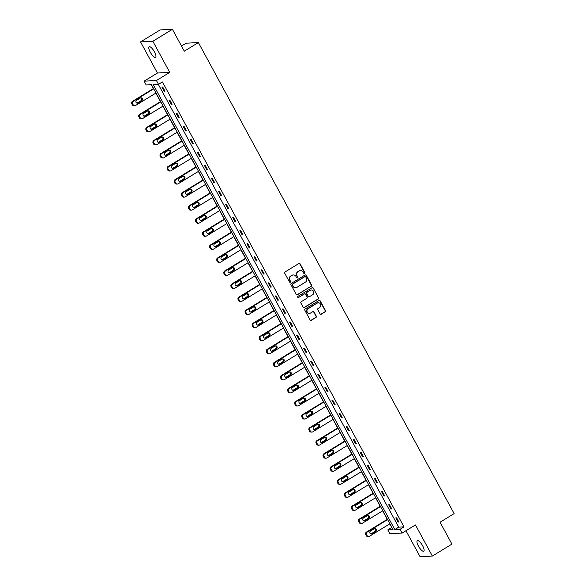 <?xml version="1.0" encoding="UTF-8"?>
<svg xmlns="http://www.w3.org/2000/svg" width="586" height="586" viewBox="0 0 586 586"><rect width="100%" height="100%" fill="white"/><g stroke="black" fill="none" stroke-linecap="round" stroke-linejoin="round"><path stroke-width="0.88" d="M304.61 273.494A0.659 0.623 87.1 0 0 304.837 272.585L300.098 263.861A0.945 0.886 87.1 0 0 298.882 263.51L285.052 271.963A0.945 0.886 87.1 0 0 284.73 273.252L289.469 281.983A0.659 0.623 87.1 0 0 290.319 282.225A0.659 0.623 87.1 0 0 290.546 281.324L289.931 280.196A3.025 2.842 87.1 0 1 290.964 276.065L292.114 275.361A3.025 2.842 87.1 0 1 296.003 276.482L296.619 277.61A0.659 0.623 87.1 0 0 297.468 277.859A0.659 0.623 87.1 0 0 297.688 276.958L297.08 275.823A3.025 2.842 87.1 0 1 298.106 271.692L299.263 270.988A3.025 2.842 87.1 0 1 303.145 272.116L303.76 273.244A0.659 0.623 87.1 0 0 304.61 273.494M304.163 273.559A0.659 0.623 87.1 0 0 304.5 272.607L299.761 263.876A0.945 0.886 87.1 0 0 299.116 263.407M289.872 282.298A0.659 0.623 87.1 0 0 290.216 281.339L289.931 280.196M297.021 277.932A0.659 0.623 87.1 0 0 297.358 276.973L297.08 275.823M418.404 546.035A6.168 1.897 58.6 0 1 417.313 540.658A6.168 1.897 58.6 0 1 422.66 545.815A6.168 1.897 58.6 0 1 423.751 551.192A6.168 1.897 58.6 0 1 418.404 546.035M150.243 52.147A6.168 1.897 58.6 0 1 149.159 46.777A6.168 1.897 58.6 0 1 154.499 51.927A6.168 1.897 58.6 0 1 155.59 57.303A6.168 1.897 58.6 0 1 150.243 52.147M140.545 41.899L160.11 29.93L172.409 29.3L152.843 41.262L140.545 41.899L157.444 73.023L144.141 81.161L156.44 80.524L158.506 84.333L153.239 84.604L394.817 529.539L400.084 529.268L402.157 533.07L389.851 533.707L387.786 529.898L393.052 529.627L151.481 84.699L146.207 84.97L144.141 81.161M405.966 530.74L420.059 556.7L432.358 556.07L415.459 524.939L402.157 533.07M172.409 29.3L184.29 51.18L198.383 42.566L454.135 513.607L440.049 522.221L451.931 544.101L432.358 556.07M320.037 313.869A0.945 0.886 87.1 0 0 321.245 314.221L325.127 311.847A0.945 0.886 87.1 0 0 325.45 310.558L320.19 300.867A0.945 0.886 87.1 0 0 318.974 300.515L305.145 308.969A0.945 0.886 87.1 0 0 304.823 310.258L310.089 319.949A0.945 0.886 87.1 0 0 311.298 320.3L315.986 317.436A0.945 0.886 87.1 0 0 316.308 316.147L314.059 312.001A0.945 0.886 87.1 0 0 312.843 311.649L310.521 313.063A2.534 2.373 87.1 0 1 307.049 311.576A2.534 2.373 87.1 0 1 308.133 308.675L317.238 303.109A2.534 2.373 87.1 0 1 320.703 304.595A2.534 2.373 87.1 0 1 319.619 307.504L318.103 308.426A0.945 0.886 87.1 0 0 317.78 309.723L320.037 313.869M157.444 73.023L169.75 72.393L152.843 41.262M169.75 72.393L156.44 80.524M158.308 84.347L398.729 527.144L404.003 526.873L162.425 81.945L158.506 84.333M404.003 526.873L400.084 529.268M311.261 286.305A0.945 0.886 87.1 0 0 311.584 285.008L306.317 275.317A0.945 0.886 87.1 0 0 305.101 274.966L291.279 283.419A0.945 0.886 87.1 0 0 290.956 284.715L296.216 294.406A0.945 0.886 87.1 0 0 297.432 294.758L310.924 286.32A0.945 0.886 87.1 0 0 311.247 285.03L305.987 275.339A0.945 0.886 87.1 0 0 305.335 274.871M313.254 288.092L318.513 297.783A0.945 0.886 87.1 0 1 318.191 299.072L304.368 307.533A0.945 0.886 87.1 0 1 303.152 307.181L300.896 303.028A0.945 0.886 87.1 0 1 301.219 301.739L306.83 298.311A0.945 0.886 87.1 0 0 307.152 297.021L305.658 294.267A0.945 0.886 87.1 0 0 304.442 293.916L298.604 297.483A0.659 0.623 87.1 0 1 297.695 297.095A0.659 0.623 87.1 0 1 297.981 296.333L312.038 287.741A0.945 0.886 87.1 0 1 313.254 288.092L318.513 297.783M198.383 42.566L186.077 43.203L181.484 46.008M151.276 84.706L153.378 88.567M155.839 93.101L160.461 101.62M162.923 106.154L167.552 114.673M170.013 119.207L174.635 127.726M177.097 132.26L181.726 140.786M184.187 145.321L188.817 153.84M191.278 158.374L195.9 166.893M198.361 171.427L202.99 179.946M205.452 184.48L210.081 192.999M212.542 197.533L217.164 206.052M219.625 210.586L224.255 219.113M226.716 223.64L231.338 232.166M233.799 236.7L238.429 245.219M240.89 249.753L245.519 258.272M247.981 262.806L252.603 271.325M255.064 275.86L259.693 284.378M262.154 288.913L266.784 297.432M269.245 301.966L273.867 310.492M276.328 315.019L280.958 323.545M283.419 328.079L288.041 336.598M290.502 341.133L295.132 349.652M297.593 354.186L302.222 362.705M304.683 367.239L309.305 375.758M311.767 380.292L316.396 388.811M318.857 393.345L323.487 401.871M325.948 406.398L330.57 414.925M333.031 419.459L337.661 427.978M340.122 432.512L344.744 441.031M347.205 445.565L351.834 454.084M354.296 458.618L358.925 467.137M361.386 471.671L366.008 480.19M368.469 484.725L373.099 493.251M375.56 497.778L380.189 506.304M382.651 510.838L387.273 519.357M389.734 523.891L391.895 527.495M391.697 527.503L387.786 529.898M398.729 527.144L394.817 529.539M398.055 522.06L395.784 517.878L396.612 517.834L398.89 522.016L398.055 522.06L398.7 521.672M390.965 509.007L388.694 504.824L389.529 504.78L391.8 508.963L390.965 509.007L391.609 508.611M383.881 495.954L381.611 491.771L382.438 491.727L384.709 495.91L383.881 495.954L384.519 495.558M376.791 482.901L374.52 478.711L375.348 478.674L377.626 482.857L376.791 482.901L377.435 482.505M369.707 469.847L367.429 465.658L368.264 465.614L370.535 469.804L369.707 469.847L370.345 469.452M362.617 456.787L360.346 452.604L361.174 452.56L363.445 456.75L362.617 456.787L363.254 456.399M355.526 443.734L353.255 439.551L354.091 439.507L356.361 443.69L355.526 443.734L356.171 443.346M348.443 430.681L346.172 426.498L347 426.454L349.271 430.637L348.443 430.681L349.08 430.292M341.352 417.628L339.082 413.445L339.909 413.401L342.18 417.584L341.352 417.628L341.997 417.232M334.262 404.574L331.991 400.392L332.826 400.348L335.097 404.53L334.262 404.574L334.906 404.179M327.178 391.521L324.908 387.331L325.735 387.295L328.006 391.477L327.178 391.521L327.816 391.126M320.088 378.461L317.817 374.278L318.645 374.234L320.923 378.424L320.088 378.461L320.732 378.073M313.005 365.408L310.726 361.225L311.562 361.181L313.832 365.371L313.005 365.408L313.642 365.019M305.914 352.354L303.643 348.172L304.471 348.128L306.742 352.311L305.914 352.354L306.551 351.966M298.823 339.301L296.553 335.119L297.388 335.075L299.658 339.257L298.823 339.301L299.468 338.913M291.74 326.248L289.469 322.066L290.297 322.022L292.568 326.204L291.74 326.248L292.377 325.853M284.65 313.195L282.379 309.012L283.206 308.969L285.477 313.151L284.65 313.195L285.294 312.799M277.559 300.142L275.288 295.952L276.123 295.915L278.394 300.098L277.559 300.142L278.204 299.746M270.476 287.081L268.205 282.899L269.033 282.855L271.303 287.045L270.476 287.081L271.113 286.693M263.385 274.028L261.114 269.846L261.942 269.802L264.22 273.992L263.385 274.028L264.03 273.64M256.302 260.975L254.024 256.793L254.859 256.749L257.129 260.931L256.302 260.975L256.939 260.587M249.211 247.922L246.94 243.739L247.768 243.695L250.039 247.878L249.211 247.922L249.848 247.534M242.121 234.869L239.85 230.686L240.685 230.642L242.956 234.825L242.121 234.869L242.765 234.473M235.037 221.816L232.767 217.633L233.594 217.589L235.865 221.772L235.037 221.816L235.675 221.42M227.947 208.763L225.676 204.573L226.504 204.536L228.774 208.719L227.947 208.763L228.591 208.367M220.856 195.702L218.585 191.519L219.42 191.475L221.691 195.665L220.856 195.702L221.501 195.314M213.773 182.649L211.502 178.466L212.33 178.422L214.601 182.605L213.773 182.649L214.41 182.261M206.682 169.596L204.411 165.413L205.239 165.369L207.517 169.552L206.682 169.596L207.327 169.208M199.599 156.543L197.321 152.36L198.156 152.316L200.427 156.499L199.599 156.543L200.236 156.147M192.508 143.489L190.238 139.307L191.065 139.263L193.336 143.445L192.508 143.489L193.146 143.094M185.418 130.436L183.147 126.254L183.982 126.21L186.253 130.392L185.418 130.436L186.062 130.041M178.334 117.383L176.064 113.193L176.891 113.157L179.162 117.339L178.334 117.383L178.972 116.988M171.244 104.323L168.973 100.14L169.801 100.096L172.072 104.286L171.244 104.323L171.888 103.934M164.153 91.27L161.883 87.087L162.718 87.043L164.988 91.226L164.153 91.27L164.798 90.881M300.369 270.607A3.025 2.842 87.1 0 0 298.926 271.01L299.263 270.988M296.743 275.845A3.025 2.842 87.1 0 1 297.776 271.714L298.926 271.01M293.22 274.973A3.025 2.842 87.1 0 0 291.784 275.376L292.114 275.361M289.601 280.211A3.025 2.842 87.1 0 1 290.634 276.079L291.784 275.376M296.868 294.875A0.945 0.886 87.1 0 0 297.095 294.773L310.924 286.32M305.731 276.878A0.659 0.623 87.1 0 0 304.881 276.636L292.744 284.056A0.659 0.623 87.1 0 0 292.517 284.957L293.168 286.151A3.025 2.842 87.1 0 0 297.051 287.272L305.35 282.203A3.025 2.842 87.1 0 0 306.383 278.072L305.731 276.878M304.998 276.577A0.659 0.623 87.1 0 0 304.552 276.651L304.881 276.636M295.615 287.675A3.025 2.842 87.1 0 1 292.832 286.166L292.187 284.979A0.659 0.623 87.1 0 1 292.414 284.071L304.552 276.651M303.797 307.643A0.945 0.886 87.1 0 0 304.031 307.547L317.861 299.094A0.945 0.886 87.1 0 0 318.183 297.798M304.676 293.82A0.945 0.886 87.1 0 0 304.112 293.93L298.604 297.483M312.646 294.751A2.534 2.373 87.1 0 0 311.327 290.026A2.534 2.373 87.1 0 0 310.265 290.356L307.057 292.319A0.945 0.886 87.1 0 0 306.734 293.608L308.229 296.362A0.945 0.886 87.1 0 0 309.445 296.714L312.646 294.751M311.159 290.041A2.534 2.373 87.1 0 0 309.928 290.378L310.265 290.356M308.873 296.831A0.945 0.886 87.1 0 1 307.892 296.377L306.397 293.63A0.945 0.886 87.1 0 1 306.72 292.333L309.928 290.378M312.924 288.107A0.945 0.886 87.1 0 0 312.272 287.638M318.132 302.794A2.534 2.373 87.1 0 0 316.901 303.123L317.238 303.109M309.291 313.4A2.534 2.373 87.1 0 1 307.796 308.69L316.901 303.123M310.734 320.417A0.945 0.886 87.1 0 0 310.968 320.322L315.656 317.451A0.945 0.886 87.1 0 0 315.979 316.162L313.722 312.016A0.945 0.886 87.1 0 0 313.07 311.547M320.681 314.338A0.945 0.886 87.1 0 0 320.916 314.235L324.798 311.862A0.945 0.886 87.1 0 0 325.12 310.573L319.853 300.882A0.945 0.886 87.1 0 0 319.209 300.413M153.525 88.471L132.524 101.319A1.926 1.809 -92.9 0 0 131.865 103.949L132.319 104.784A1.926 1.809 -92.9 0 0 133.982 105.751L134.817 105.707A1.926 1.809 87.1 0 0 135.622 105.458L155.993 93.006M134.817 105.707A1.926 1.809 87.1 0 1 133.154 104.74L132.7 103.905A1.926 1.809 87.1 0 1 133.352 101.275L153.715 88.823M136.97 103.143A1.546 1.45 87.1 0 0 137.205 103.026L140.962 100.726A1.546 1.45 87.1 0 0 140.574 97.891M138.032 102.982L141.79 100.682A1.546 1.45 87.1 0 0 140.984 97.803A1.546 1.45 87.1 0 0 140.34 98.009L136.582 100.301A1.546 1.45 87.1 0 0 137.388 103.18A1.546 1.45 87.1 0 0 138.032 102.982L137.205 103.026M160.615 101.525L139.607 114.373A1.926 1.809 -92.9 0 0 138.955 117.002L139.409 117.837A1.926 1.809 -92.9 0 0 141.072 118.804L141.9 118.768A1.926 1.809 87.1 0 0 142.713 118.511L163.076 106.059M141.9 118.768A1.926 1.809 87.1 0 1 140.237 117.793L139.783 116.958A1.926 1.809 87.1 0 1 140.442 114.329L160.806 101.876M144.053 116.196A1.546 1.45 87.1 0 0 144.288 116.079L148.046 113.779A1.546 1.45 87.1 0 0 147.657 110.944M145.123 116.035L148.881 113.743A1.546 1.45 87.1 0 0 148.075 110.857A1.546 1.45 87.1 0 0 147.423 111.062L143.665 113.362A1.546 1.45 87.1 0 0 144.471 116.24A1.546 1.45 87.1 0 0 145.123 116.035L144.288 116.079M167.706 114.585L146.698 127.426A1.926 1.809 -92.9 0 0 146.039 130.055L146.493 130.89A1.926 1.809 -92.9 0 0 148.163 131.857L148.991 131.821A1.926 1.809 87.1 0 0 149.804 131.564L170.167 119.112M148.991 131.821A1.926 1.809 87.1 0 1 147.328 130.846L146.874 130.011A1.926 1.809 87.1 0 1 147.526 127.382L167.896 114.929M151.144 129.25A1.546 1.45 87.1 0 0 151.378 129.132L155.136 126.84A1.546 1.45 87.1 0 0 154.748 123.998M152.206 129.088L155.964 126.796A1.546 1.45 87.1 0 0 155.158 123.917A1.546 1.45 87.1 0 0 154.514 124.115L150.756 126.415A1.546 1.45 87.1 0 0 151.562 129.294A1.546 1.45 87.1 0 0 152.206 129.088L151.378 129.132M174.789 127.638L153.788 140.479A1.926 1.809 -92.9 0 0 153.129 143.109L153.583 143.944A1.926 1.809 -92.9 0 0 155.246 144.918L156.081 144.874A1.926 1.809 87.1 0 0 156.887 144.617L177.25 132.172M156.081 144.874A1.926 1.809 87.1 0 1 154.418 143.907L153.957 143.065A1.926 1.809 87.1 0 1 154.616 140.435L174.98 127.982M158.227 142.303A1.546 1.45 87.1 0 0 158.469 142.186L162.219 139.893A1.546 1.45 87.1 0 0 161.839 137.058M159.297 142.142L163.055 139.849A1.546 1.45 87.1 0 0 162.249 136.97A1.546 1.45 87.1 0 0 161.597 137.168L157.846 139.468A1.546 1.45 87.1 0 0 158.652 142.347A1.546 1.45 87.1 0 0 159.297 142.142L158.469 142.186M181.88 140.691L160.872 153.532A1.926 1.809 -92.9 0 0 160.22 156.162L160.674 157.004A1.926 1.809 -92.9 0 0 162.337 157.971L163.164 157.927A1.926 1.809 87.1 0 0 163.977 157.678L184.341 145.225M163.164 157.927A1.926 1.809 87.1 0 1 161.502 156.96L161.047 156.118A1.926 1.809 87.1 0 1 161.707 153.488L182.07 141.043M165.318 155.356A1.546 1.45 87.1 0 0 165.552 155.239L169.31 152.946A1.546 1.45 87.1 0 0 168.922 150.111M166.387 155.202L170.145 152.902A1.546 1.45 87.1 0 0 169.339 150.023A1.546 1.45 87.1 0 0 168.687 150.221L164.93 152.521A1.546 1.45 87.1 0 0 165.735 155.4A1.546 1.45 87.1 0 0 166.387 155.202L165.552 155.239M188.97 153.744L167.962 166.585A1.926 1.809 -92.9 0 0 167.303 169.215L167.757 170.057A1.926 1.809 -92.9 0 0 169.42 171.024L170.255 170.98A1.926 1.809 87.1 0 0 171.068 170.731L191.432 158.279M170.255 170.98A1.926 1.809 87.1 0 1 168.592 170.013L168.138 169.178A1.926 1.809 87.1 0 1 168.79 166.541L189.161 154.096M172.409 168.409A1.546 1.45 87.1 0 0 172.643 168.299L176.401 165.999A1.546 1.45 87.1 0 0 176.012 163.164M173.471 168.255L177.228 165.955A1.546 1.45 87.1 0 0 176.423 163.076A1.546 1.45 87.1 0 0 175.778 163.282L172.02 165.574A1.546 1.45 87.1 0 0 172.826 168.453A1.546 1.45 87.1 0 0 173.471 168.255L172.643 168.299M196.054 166.798L175.053 179.638A1.926 1.809 -92.9 0 0 174.394 182.275L174.848 183.11A1.926 1.809 -92.9 0 0 176.511 184.077L177.346 184.033A1.926 1.809 87.1 0 0 178.151 183.784L198.515 171.332M177.346 184.033A1.926 1.809 87.1 0 1 175.675 183.066L175.221 182.231A1.926 1.809 87.1 0 1 175.881 179.602L196.244 167.149M179.492 181.462A1.546 1.45 87.1 0 0 179.726 181.352L183.484 179.052A1.546 1.45 87.1 0 0 183.096 176.218M180.561 181.308L184.319 179.008A1.546 1.45 87.1 0 0 183.513 176.13A1.546 1.45 87.1 0 0 182.861 176.335L179.104 178.627A1.546 1.45 87.1 0 0 179.917 181.506A1.546 1.45 87.1 0 0 180.561 181.308L179.726 181.352M203.144 179.851L182.136 192.699A1.926 1.809 -92.9 0 0 181.484 195.328L181.938 196.164A1.926 1.809 -92.9 0 0 183.601 197.13L184.429 197.086A1.926 1.809 87.1 0 0 185.242 196.837L205.605 184.385M184.429 197.086A1.926 1.809 87.1 0 1 182.766 196.12L182.312 195.285A1.926 1.809 87.1 0 1 182.971 192.655L203.335 180.202M186.582 194.523A1.546 1.45 87.1 0 0 186.817 194.405L190.575 192.105A1.546 1.45 87.1 0 0 190.186 189.271M187.652 194.362L191.402 192.061A1.546 1.45 87.1 0 0 190.596 189.183A1.546 1.45 87.1 0 0 189.952 189.388L186.194 191.681A1.546 1.45 87.1 0 0 187 194.567A1.546 1.45 87.1 0 0 187.652 194.362L186.817 194.405M210.228 192.904L189.227 205.752A1.926 1.809 -92.9 0 0 188.567 208.382L189.022 209.217A1.926 1.809 -92.9 0 0 190.684 210.184L191.519 210.147A1.926 1.809 87.1 0 0 192.325 209.891L212.696 197.438M191.519 210.147A1.926 1.809 87.1 0 1 189.857 209.173L189.403 208.338A1.926 1.809 87.1 0 1 190.054 205.708L210.418 193.255M193.673 207.576A1.546 1.45 87.1 0 0 193.907 207.459L197.665 205.159A1.546 1.45 87.1 0 0 197.277 202.324M194.735 207.415L198.493 205.122A1.546 1.45 87.1 0 0 197.687 202.236A1.546 1.45 87.1 0 0 197.043 202.441L193.285 204.741A1.546 1.45 87.1 0 0 194.091 207.62A1.546 1.45 87.1 0 0 194.735 207.415L193.907 207.459M217.318 205.964L196.31 218.805A1.926 1.809 -92.9 0 0 195.658 221.435L196.112 222.27A1.926 1.809 -92.9 0 0 197.775 223.244L198.603 223.2A1.926 1.809 87.1 0 0 199.416 222.944L219.779 210.491M198.603 223.2A1.926 1.809 87.1 0 1 196.94 222.226L196.486 221.391A1.926 1.809 87.1 0 1 197.145 218.761L217.509 206.309M200.756 220.629A1.546 1.45 87.1 0 0 200.991 220.512L204.748 218.219A1.546 1.45 87.1 0 0 204.36 215.377M201.826 220.468L205.583 218.175A1.546 1.45 87.1 0 0 204.778 215.296A1.546 1.45 87.1 0 0 204.126 215.494L200.368 217.794A1.546 1.45 87.1 0 0 201.174 220.673A1.546 1.45 87.1 0 0 201.826 220.468L200.991 220.512M224.409 219.018L203.401 231.858A1.926 1.809 -92.9 0 0 202.741 234.488L203.195 235.323A1.926 1.809 -92.9 0 0 204.866 236.297L205.693 236.253A1.926 1.809 87.1 0 0 206.506 235.997L226.87 223.552M205.693 236.253A1.926 1.809 87.1 0 1 204.031 235.286L203.576 234.444A1.926 1.809 87.1 0 1 204.228 231.814L224.599 219.362M207.847 233.682A1.546 1.45 87.1 0 0 208.081 233.565L211.839 231.272A1.546 1.45 87.1 0 0 211.451 228.437M208.909 233.521L212.667 231.228A1.546 1.45 87.1 0 0 211.861 228.35A1.546 1.45 87.1 0 0 211.216 228.547L207.459 230.847A1.546 1.45 87.1 0 0 208.264 233.726A1.546 1.45 87.1 0 0 208.909 233.521L208.081 233.565M231.492 232.071L210.491 244.911A1.926 1.809 -92.9 0 0 209.832 247.541L210.286 248.383A1.926 1.809 -92.9 0 0 211.949 249.35L212.784 249.306A1.926 1.809 87.1 0 0 213.59 249.057L233.953 236.605M212.784 249.306A1.926 1.809 87.1 0 1 211.121 248.339L210.66 247.497A1.926 1.809 87.1 0 1 211.319 244.867L231.682 232.422M214.93 246.735A1.546 1.45 87.1 0 0 215.172 246.618L218.922 244.325A1.546 1.45 87.1 0 0 218.541 241.491M216 246.581L219.757 244.281A1.546 1.45 87.1 0 0 218.952 241.403A1.546 1.45 87.1 0 0 218.3 241.6L214.549 243.901A1.546 1.45 87.1 0 0 215.355 246.779A1.546 1.45 87.1 0 0 216 246.581L215.172 246.618M238.583 245.124L217.574 257.965A1.926 1.809 -92.9 0 0 216.923 260.594L217.377 261.437A1.926 1.809 -92.9 0 0 219.039 262.403L219.867 262.36A1.926 1.809 87.1 0 0 220.68 262.11L241.044 249.658M219.867 262.36A1.926 1.809 87.1 0 1 218.204 261.393L217.75 260.558A1.926 1.809 87.1 0 1 218.41 257.921L238.773 245.475M222.021 259.788A1.546 1.45 87.1 0 0 222.255 259.679L226.013 257.379A1.546 1.45 87.1 0 0 225.625 254.544M223.09 259.635L226.848 257.335A1.546 1.45 87.1 0 0 226.042 254.456A1.546 1.45 87.1 0 0 225.39 254.661L221.633 256.954A1.546 1.45 87.1 0 0 222.438 259.832A1.546 1.45 87.1 0 0 223.09 259.635L222.255 259.679M245.673 258.177L224.665 271.018A1.926 1.809 -92.9 0 0 224.006 273.655L224.46 274.49A1.926 1.809 -92.9 0 0 226.13 275.457L226.958 275.413A1.926 1.809 87.1 0 0 227.771 275.164L248.134 262.711M226.958 275.413A1.926 1.809 87.1 0 1 225.295 274.446L224.841 273.611A1.926 1.809 87.1 0 1 225.493 270.981L245.864 258.529M229.111 272.842A1.546 1.45 87.1 0 0 229.346 272.732L233.103 270.432A1.546 1.45 87.1 0 0 232.715 267.597M230.173 272.688L233.931 270.388A1.546 1.45 87.1 0 0 233.125 267.509A1.546 1.45 87.1 0 0 232.481 267.714L228.723 270.007A1.546 1.45 87.1 0 0 229.529 272.886A1.546 1.45 87.1 0 0 230.173 272.688L229.346 272.732M252.756 271.23L231.756 284.078A1.926 1.809 -92.9 0 0 231.096 286.708L231.551 287.543A1.926 1.809 -92.9 0 0 233.213 288.51L234.048 288.466A1.926 1.809 87.1 0 0 234.854 288.217L255.218 275.764M234.048 288.466A1.926 1.809 87.1 0 1 232.378 287.499L231.924 286.664A1.926 1.809 87.1 0 1 232.583 284.034L252.947 271.582M236.195 285.902A1.546 1.45 87.1 0 0 236.429 285.785L240.187 283.485A1.546 1.45 87.1 0 0 239.799 280.65M237.264 285.741L241.022 283.441A1.546 1.45 87.1 0 0 240.216 280.562A1.546 1.45 87.1 0 0 239.564 280.767L235.806 283.06A1.546 1.45 87.1 0 0 236.619 285.946A1.546 1.45 87.1 0 0 237.264 285.741L236.429 285.785M259.847 284.283L238.839 297.131A1.926 1.809 -92.9 0 0 238.187 299.761L238.641 300.596A1.926 1.809 -92.9 0 0 240.304 301.563L241.132 301.526A1.926 1.809 87.1 0 0 241.945 301.27L262.308 288.817M241.132 301.526A1.926 1.809 87.1 0 1 239.469 300.552L239.015 299.717A1.926 1.809 87.1 0 1 239.674 297.087L260.038 284.635M243.285 298.955A1.546 1.45 87.1 0 0 243.52 298.838L247.277 296.538A1.546 1.45 87.1 0 0 246.889 293.703M244.355 298.794L248.105 296.501A1.546 1.45 87.1 0 0 247.299 293.615A1.546 1.45 87.1 0 0 246.655 293.82L242.897 296.12A1.546 1.45 87.1 0 0 243.703 298.999A1.546 1.45 87.1 0 0 244.355 298.794L243.52 298.838M266.93 297.344L245.93 310.184A1.926 1.809 -92.9 0 0 245.27 312.814L245.724 313.649A1.926 1.809 -92.9 0 0 247.387 314.623L248.222 314.579A1.926 1.809 87.1 0 0 249.028 314.323L269.399 301.871M248.222 314.579A1.926 1.809 87.1 0 1 246.56 313.605L246.105 312.77A1.926 1.809 87.1 0 1 246.757 310.14L267.121 297.688M250.376 312.008A1.546 1.45 87.1 0 0 250.61 311.891L254.368 309.598A1.546 1.45 87.1 0 0 253.98 306.756M251.438 311.847L255.196 309.555A1.546 1.45 87.1 0 0 254.39 306.676A1.546 1.45 87.1 0 0 253.745 306.874L249.988 309.174A1.546 1.45 87.1 0 0 250.793 312.052A1.546 1.45 87.1 0 0 251.438 311.847L250.61 311.891M274.021 310.397L253.013 323.238A1.926 1.809 -92.9 0 0 252.361 325.867L252.815 326.702A1.926 1.809 -92.9 0 0 254.478 327.677L255.306 327.633A1.926 1.809 87.1 0 0 256.119 327.376L276.482 314.931M255.306 327.633A1.926 1.809 87.1 0 1 253.643 326.666L253.189 325.823A1.926 1.809 87.1 0 1 253.848 323.194L274.211 310.741M257.459 325.062A1.546 1.45 87.1 0 0 257.694 324.944L261.451 322.652A1.546 1.45 87.1 0 0 261.063 319.817M258.529 324.9L262.286 322.608A1.546 1.45 87.1 0 0 261.481 319.729A1.546 1.45 87.1 0 0 260.829 319.927L257.071 322.227A1.546 1.45 87.1 0 0 257.877 325.105A1.546 1.45 87.1 0 0 258.529 324.9L257.694 324.944M281.112 323.45L260.103 336.291A1.926 1.809 -92.9 0 0 259.444 338.92L259.898 339.763A1.926 1.809 -92.9 0 0 261.568 340.73L262.396 340.686A1.926 1.809 87.1 0 0 263.209 340.437L283.573 327.984M262.396 340.686A1.926 1.809 87.1 0 1 260.733 339.719L260.279 338.876A1.926 1.809 87.1 0 1 260.931 336.247L281.302 323.802M264.55 338.115A1.546 1.45 87.1 0 0 264.784 337.997L268.542 335.705A1.546 1.45 87.1 0 0 268.154 332.87M265.612 337.961L269.37 335.661A1.546 1.45 87.1 0 0 268.564 332.782A1.546 1.45 87.1 0 0 267.919 332.98L264.161 335.28A1.546 1.45 87.1 0 0 264.967 338.159A1.546 1.45 87.1 0 0 265.612 337.961L264.784 337.997M288.195 336.503L267.194 349.344A1.926 1.809 -92.9 0 0 266.535 351.974L266.989 352.816A1.926 1.809 -92.9 0 0 268.652 353.783L269.487 353.739A1.926 1.809 87.1 0 0 270.293 353.49L290.656 341.037M269.487 353.739A1.926 1.809 87.1 0 1 267.824 352.772L267.363 351.937A1.926 1.809 87.1 0 1 268.022 349.307L288.385 336.855M271.633 351.168A1.546 1.45 87.1 0 0 271.875 351.058L275.625 348.758A1.546 1.45 87.1 0 0 275.244 345.923M272.702 351.014L276.46 348.714A1.546 1.45 87.1 0 0 275.654 345.835A1.546 1.45 87.1 0 0 275.002 346.04L271.252 348.333A1.546 1.45 87.1 0 0 272.058 351.212A1.546 1.45 87.1 0 0 272.702 351.014L271.875 351.058M295.285 349.556L274.277 362.397A1.926 1.809 -92.9 0 0 273.625 365.034L274.08 365.869A1.926 1.809 -92.9 0 0 275.742 366.836L276.57 366.792A1.926 1.809 87.1 0 0 277.383 366.543L297.747 354.091M276.57 366.792A1.926 1.809 87.1 0 1 274.907 365.825L274.453 364.99A1.926 1.809 87.1 0 1 275.112 362.36L295.476 349.908M278.724 364.221A1.546 1.45 87.1 0 0 278.958 364.111L282.716 361.811A1.546 1.45 87.1 0 0 282.327 358.976M279.793 364.067L283.551 361.767A1.546 1.45 87.1 0 0 282.745 358.888A1.546 1.45 87.1 0 0 282.093 359.093L278.335 361.386A1.546 1.45 87.1 0 0 279.141 364.265A1.546 1.45 87.1 0 0 279.793 364.067L278.958 364.111M302.376 362.609L281.368 375.458A1.926 1.809 -92.9 0 0 280.709 378.087L281.163 378.922A1.926 1.809 -92.9 0 0 282.833 379.889L283.661 379.845A1.926 1.809 87.1 0 0 284.474 379.596L304.837 367.144M283.661 379.845A1.926 1.809 87.1 0 1 281.998 378.878L281.544 378.043A1.926 1.809 87.1 0 1 282.196 375.414L302.566 362.961M285.814 377.281A1.546 1.45 87.1 0 0 286.049 377.164L289.806 374.864A1.546 1.45 87.1 0 0 289.418 372.029M286.876 377.12L290.634 374.82A1.546 1.45 87.1 0 0 289.828 371.942A1.546 1.45 87.1 0 0 289.184 372.147L285.426 374.439A1.546 1.45 87.1 0 0 286.232 377.325A1.546 1.45 87.1 0 0 286.876 377.12L286.049 377.164M309.459 375.663L288.459 388.511A1.926 1.809 -92.9 0 0 287.799 391.14L288.253 391.975A1.926 1.809 -92.9 0 0 289.916 392.942L290.751 392.906A1.926 1.809 87.1 0 0 291.557 392.649L311.92 380.197M290.751 392.906A1.926 1.809 87.1 0 1 289.081 391.931L288.627 391.096A1.926 1.809 87.1 0 1 289.286 388.467L309.65 376.014M292.897 390.335A1.546 1.45 87.1 0 0 293.132 390.217L296.89 387.917A1.546 1.45 87.1 0 0 296.501 385.083M293.967 390.173L297.725 387.881A1.546 1.45 87.1 0 0 296.919 384.995A1.546 1.45 87.1 0 0 296.267 385.2L292.509 387.5A1.546 1.45 87.1 0 0 293.322 390.379A1.546 1.45 87.1 0 0 293.967 390.173L293.132 390.217M316.55 388.723L295.542 401.564A1.926 1.809 -92.9 0 0 294.89 404.193L295.344 405.029A1.926 1.809 -92.9 0 0 297.007 406.003L297.835 405.959A1.926 1.809 87.1 0 0 298.648 405.702L319.011 393.25M297.835 405.959A1.926 1.809 87.1 0 1 296.172 404.985L295.718 404.15A1.926 1.809 87.1 0 1 296.377 401.52L316.74 389.067M299.988 403.388A1.546 1.45 87.1 0 0 300.222 403.271L303.98 400.978A1.546 1.45 87.1 0 0 303.592 398.136M301.058 403.227L304.808 400.934A1.546 1.45 87.1 0 0 304.002 398.055A1.546 1.45 87.1 0 0 303.358 398.253L299.6 400.553A1.546 1.45 87.1 0 0 300.406 403.432A1.546 1.45 87.1 0 0 301.058 403.227L300.222 403.271M323.633 401.776L302.632 414.617A1.926 1.809 -92.9 0 0 301.973 417.247L302.427 418.082A1.926 1.809 -92.9 0 0 304.09 419.056L304.925 419.012A1.926 1.809 87.1 0 0 305.731 418.756L326.102 406.31M304.925 419.012A1.926 1.809 87.1 0 1 303.262 418.045L302.808 417.203A1.926 1.809 87.1 0 1 303.46 414.573L323.824 402.121M307.079 416.441A1.546 1.45 87.1 0 0 307.313 416.324L311.071 414.031A1.546 1.45 87.1 0 0 310.683 411.196M308.141 416.28L311.899 413.987A1.546 1.45 87.1 0 0 311.093 411.108A1.546 1.45 87.1 0 0 310.448 411.306L306.69 413.606A1.546 1.45 87.1 0 0 307.496 416.485A1.546 1.45 87.1 0 0 308.141 416.28L307.313 416.324M330.724 414.829L309.716 427.67A1.926 1.809 -92.9 0 0 309.064 430.3L309.518 431.142A1.926 1.809 -92.9 0 0 311.181 432.109L312.008 432.065A1.926 1.809 87.1 0 0 312.821 431.816L333.185 419.364M312.008 432.065A1.926 1.809 87.1 0 1 310.346 431.098L309.891 430.263A1.926 1.809 87.1 0 1 310.551 427.626L330.914 415.181M314.162 429.494A1.546 1.45 87.1 0 0 314.396 429.377L318.154 427.084A1.546 1.45 87.1 0 0 317.766 424.249M315.231 429.34L318.989 427.04A1.546 1.45 87.1 0 0 318.183 424.161A1.546 1.45 87.1 0 0 317.531 424.359L313.774 426.659A1.546 1.45 87.1 0 0 314.579 429.538A1.546 1.45 87.1 0 0 315.231 429.34L314.396 429.377M337.814 427.883L316.806 440.723A1.926 1.809 -92.9 0 0 316.147 443.353L316.601 444.195A1.926 1.809 -92.9 0 0 318.271 445.162L319.099 445.118A1.926 1.809 87.1 0 0 319.912 444.869L340.276 432.417M319.099 445.118A1.926 1.809 87.1 0 1 317.436 444.151L316.982 443.316A1.926 1.809 87.1 0 1 317.641 440.687L338.005 428.234M321.253 442.547A1.546 1.45 87.1 0 0 321.487 442.437L325.245 440.137A1.546 1.45 87.1 0 0 324.856 437.303M322.315 442.393L326.072 440.093A1.546 1.45 87.1 0 0 325.267 437.215A1.546 1.45 87.1 0 0 324.622 437.42L320.864 439.712A1.546 1.45 87.1 0 0 321.67 442.591A1.546 1.45 87.1 0 0 322.315 442.393L321.487 442.437M344.898 440.936L323.897 453.776A1.926 1.809 -92.9 0 0 323.238 456.413L323.692 457.248A1.926 1.809 -92.9 0 0 325.355 458.215L326.19 458.171A1.926 1.809 87.1 0 0 326.995 457.922L347.359 445.47M326.19 458.171A1.926 1.809 87.1 0 1 324.527 457.205L324.065 456.369A1.926 1.809 87.1 0 1 324.725 453.74L345.088 441.287M328.336 455.6A1.546 1.45 87.1 0 0 328.578 455.49L332.328 453.19A1.546 1.45 87.1 0 0 331.947 450.356M329.405 455.447L333.163 453.146A1.546 1.45 87.1 0 0 332.357 450.268A1.546 1.45 87.1 0 0 331.705 450.473L327.955 452.766A1.546 1.45 87.1 0 0 328.761 455.644A1.546 1.45 87.1 0 0 329.405 455.447L328.578 455.49M351.988 453.989L330.98 466.837A1.926 1.809 -92.9 0 0 330.328 469.467L330.782 470.302A1.926 1.809 -92.9 0 0 332.445 471.269L333.273 471.225A1.926 1.809 87.1 0 0 334.086 470.976L354.449 458.523M333.273 471.225A1.926 1.809 87.1 0 1 331.61 470.258L331.156 469.423A1.926 1.809 87.1 0 1 331.815 466.793L352.179 454.34M335.426 468.661A1.546 1.45 87.1 0 0 335.661 468.544L339.419 466.244A1.546 1.45 87.1 0 0 339.03 463.409M336.496 468.5L340.254 466.2A1.546 1.45 87.1 0 0 339.448 463.321A1.546 1.45 87.1 0 0 338.796 463.526L335.038 465.819A1.546 1.45 87.1 0 0 335.844 468.705A1.546 1.45 87.1 0 0 336.496 468.5L335.661 468.544M359.079 467.042L338.071 479.89A1.926 1.809 -92.9 0 0 337.411 482.52L337.866 483.355A1.926 1.809 -92.9 0 0 339.536 484.322L340.363 484.285A1.926 1.809 87.1 0 0 341.177 484.029L361.54 471.576M340.363 484.285A1.926 1.809 87.1 0 1 338.701 483.311L338.247 482.476A1.926 1.809 87.1 0 1 338.898 479.846L359.269 467.394M342.517 481.714A1.546 1.45 87.1 0 0 342.751 481.597L346.509 479.297A1.546 1.45 87.1 0 0 346.121 476.462M343.579 481.553L347.337 479.26A1.546 1.45 87.1 0 0 346.531 476.374A1.546 1.45 87.1 0 0 345.887 476.579L342.129 478.879A1.546 1.45 87.1 0 0 342.935 481.758A1.546 1.45 87.1 0 0 343.579 481.553L342.751 481.597M366.162 480.102L345.161 492.943A1.926 1.809 -92.9 0 0 344.502 495.573L344.956 496.408A1.926 1.809 -92.9 0 0 346.619 497.382L347.454 497.338A1.926 1.809 87.1 0 0 348.26 497.082L368.623 484.629M347.454 497.338A1.926 1.809 87.1 0 1 345.784 496.364L345.33 495.529A1.926 1.809 87.1 0 1 345.989 492.899L366.353 480.447M349.6 494.767A1.546 1.45 87.1 0 0 349.835 494.65L353.592 492.357A1.546 1.45 87.1 0 0 353.204 489.515M350.67 494.606L354.427 492.313A1.546 1.45 87.1 0 0 353.622 489.435A1.546 1.45 87.1 0 0 352.97 489.632L349.212 491.932A1.546 1.45 87.1 0 0 350.025 494.811A1.546 1.45 87.1 0 0 350.67 494.606L349.835 494.65M373.253 493.156L352.245 505.996A1.926 1.809 -92.9 0 0 351.593 508.626L352.047 509.461A1.926 1.809 -92.9 0 0 353.71 510.435L354.537 510.391A1.926 1.809 87.1 0 0 355.35 510.135L375.714 497.69M354.537 510.391A1.926 1.809 87.1 0 1 352.875 509.424L352.42 508.582A1.926 1.809 87.1 0 1 353.08 505.952L373.443 493.5M356.691 507.82A1.546 1.45 87.1 0 0 356.925 507.703L360.683 505.41A1.546 1.45 87.1 0 0 360.295 502.576M357.76 507.659L361.511 505.366A1.546 1.45 87.1 0 0 360.705 502.488A1.546 1.45 87.1 0 0 360.06 502.685L356.303 504.986A1.546 1.45 87.1 0 0 357.108 507.864A1.546 1.45 87.1 0 0 357.76 507.659L356.925 507.703M380.343 506.209L359.335 519.05A1.926 1.809 -92.9 0 0 358.676 521.679L359.13 522.522A1.926 1.809 -92.9 0 0 360.793 523.488L361.628 523.445A1.926 1.809 87.1 0 0 362.434 523.195L382.805 510.743M361.628 523.445A1.926 1.809 87.1 0 1 359.965 522.478L359.511 521.643A1.926 1.809 87.1 0 1 360.163 519.006L380.526 506.56M363.781 520.873A1.546 1.45 87.1 0 0 364.016 520.756L367.774 518.463A1.546 1.45 87.1 0 0 367.385 515.629M364.844 520.72L368.601 518.42A1.546 1.45 87.1 0 0 367.796 515.541A1.546 1.45 87.1 0 0 367.151 515.739L363.393 518.039A1.546 1.45 87.1 0 0 364.199 520.917A1.546 1.45 87.1 0 0 364.844 520.72L364.016 520.756M387.427 519.262L366.418 532.103A1.926 1.809 -92.9 0 0 365.767 534.732L366.221 535.575A1.926 1.809 -92.9 0 0 367.883 536.542L368.711 536.498A1.926 1.809 87.1 0 0 369.524 536.249L389.888 523.796M368.711 536.498A1.926 1.809 87.1 0 1 367.048 535.531L366.594 534.696A1.926 1.809 87.1 0 1 367.254 532.066L387.617 519.614M370.865 533.927A1.546 1.45 87.1 0 0 371.099 533.817L374.857 531.517A1.546 1.45 87.1 0 0 374.469 528.682M371.934 533.773L375.692 531.473A1.546 1.45 87.1 0 0 374.886 528.594A1.546 1.45 87.1 0 0 374.234 528.799L370.477 531.092A1.546 1.45 87.1 0 0 371.282 533.971A1.546 1.45 87.1 0 0 371.934 533.773L371.099 533.817M133.352 101.275L132.524 101.319M132.7 103.905L131.865 103.949M133.154 104.74L132.319 104.784M140.962 100.726L141.79 100.682M140.442 114.329L139.607 114.373M139.783 116.958L138.955 117.002M140.237 117.793L139.409 117.837M148.046 113.779L148.881 113.743M147.526 127.382L146.698 127.426M146.874 130.011L146.039 130.055M147.328 130.846L146.493 130.89M155.136 126.84L155.964 126.796M154.616 140.435L153.788 140.479M153.957 143.065L153.129 143.109M154.418 143.907L153.583 143.944M162.219 139.893L163.055 139.849M161.707 153.488L160.872 153.532M161.047 156.118L160.22 156.162M161.502 156.96L160.674 157.004M169.31 152.946L170.145 152.902M168.79 166.541L167.962 166.585M168.138 169.178L167.303 169.215M168.592 170.013L167.757 170.057M176.401 165.999L177.228 165.955M175.881 179.602L175.053 179.638M175.221 182.231L174.394 182.275M175.675 183.066L174.848 183.11M183.484 179.052L184.319 179.008M182.971 192.655L182.136 192.699M182.312 195.285L181.484 195.328M182.766 196.12L181.938 196.164M190.575 192.105L191.402 192.061M190.054 205.708L189.227 205.752M189.403 208.338L188.567 208.382M189.857 209.173L189.022 209.217M197.665 205.159L198.493 205.122M197.145 218.761L196.31 218.805M196.486 221.391L195.658 221.435M196.94 222.226L196.112 222.27M204.748 218.219L205.583 218.175M204.228 231.814L203.401 231.858M203.576 234.444L202.741 234.488M204.031 235.286L203.195 235.323M211.839 231.272L212.667 231.228M211.319 244.867L210.491 244.911M210.66 247.497L209.832 247.541M211.121 248.339L210.286 248.383M218.922 244.325L219.757 244.281M218.41 257.921L217.574 257.965M217.75 260.558L216.923 260.594M218.204 261.393L217.377 261.437M226.013 257.379L226.848 257.335M225.493 270.981L224.665 271.018M224.841 273.611L224.006 273.655M225.295 274.446L224.46 274.49M233.103 270.432L233.931 270.388M232.583 284.034L231.756 284.078M231.924 286.664L231.096 286.708M232.378 287.499L231.551 287.543M240.187 283.485L241.022 283.441M239.674 297.087L238.839 297.131M239.015 299.717L238.187 299.761M239.469 300.552L238.641 300.596M247.277 296.538L248.105 296.501M246.757 310.14L245.93 310.184M246.105 312.77L245.27 312.814M246.56 313.605L245.724 313.649M254.368 309.598L255.196 309.555M253.848 323.194L253.013 323.238M253.189 325.823L252.361 325.867M253.643 326.666L252.815 326.702M261.451 322.652L262.286 322.608M260.931 336.247L260.103 336.291M260.279 338.876L259.444 338.92M260.733 339.719L259.898 339.763M268.542 335.705L269.37 335.661M268.022 349.307L267.194 349.344M267.363 351.937L266.535 351.974M267.824 352.772L266.989 352.816M275.625 348.758L276.46 348.714M275.112 362.36L274.277 362.397M274.453 364.99L273.625 365.034M274.907 365.825L274.08 365.869M282.716 361.811L283.551 361.767M282.196 375.414L281.368 375.458M281.544 378.043L280.709 378.087M281.998 378.878L281.163 378.922M289.806 374.864L290.634 374.82M289.286 388.467L288.459 388.511M288.627 391.096L287.799 391.14M289.081 391.931L288.253 391.975M296.89 387.917L297.725 387.881M296.377 401.52L295.542 401.564M295.718 404.15L294.89 404.193M296.172 404.985L295.344 405.029M303.98 400.978L304.808 400.934M303.46 414.573L302.632 414.617M302.808 417.203L301.973 417.247M303.262 418.045L302.427 418.082M311.071 414.031L311.899 413.987M310.551 427.626L309.716 427.67M309.891 430.263L309.064 430.3M310.346 431.098L309.518 431.142M318.154 427.084L318.989 427.04M317.641 440.687L316.806 440.723M316.982 443.316L316.147 443.353M317.436 444.151L316.601 444.195M325.245 440.137L326.072 440.093M324.725 453.74L323.897 453.776M324.065 456.369L323.238 456.413M324.527 457.205L323.692 457.248M332.328 453.19L333.163 453.146M331.815 466.793L330.98 466.837M331.156 469.423L330.328 469.467M331.61 470.258L330.782 470.302M339.419 466.244L340.254 466.2M338.898 479.846L338.071 479.89M338.247 482.476L337.411 482.52M338.701 483.311L337.866 483.355M346.509 479.297L347.337 479.26M345.989 492.899L345.161 492.943M345.33 495.529L344.502 495.573M345.784 496.364L344.956 496.408M353.592 492.357L354.427 492.313M353.08 505.952L352.245 505.996M352.42 508.582L351.593 508.626M352.875 509.424L352.047 509.461M360.683 505.41L361.511 505.366M360.163 519.006L359.335 519.05M359.511 521.643L358.676 521.679M359.965 522.478L359.13 522.522M367.774 518.463L368.601 518.42M367.254 532.066L366.418 532.103M366.594 534.696L365.767 534.732M367.048 535.531L366.221 535.575M374.857 531.517L375.692 531.473"/></g></svg>
